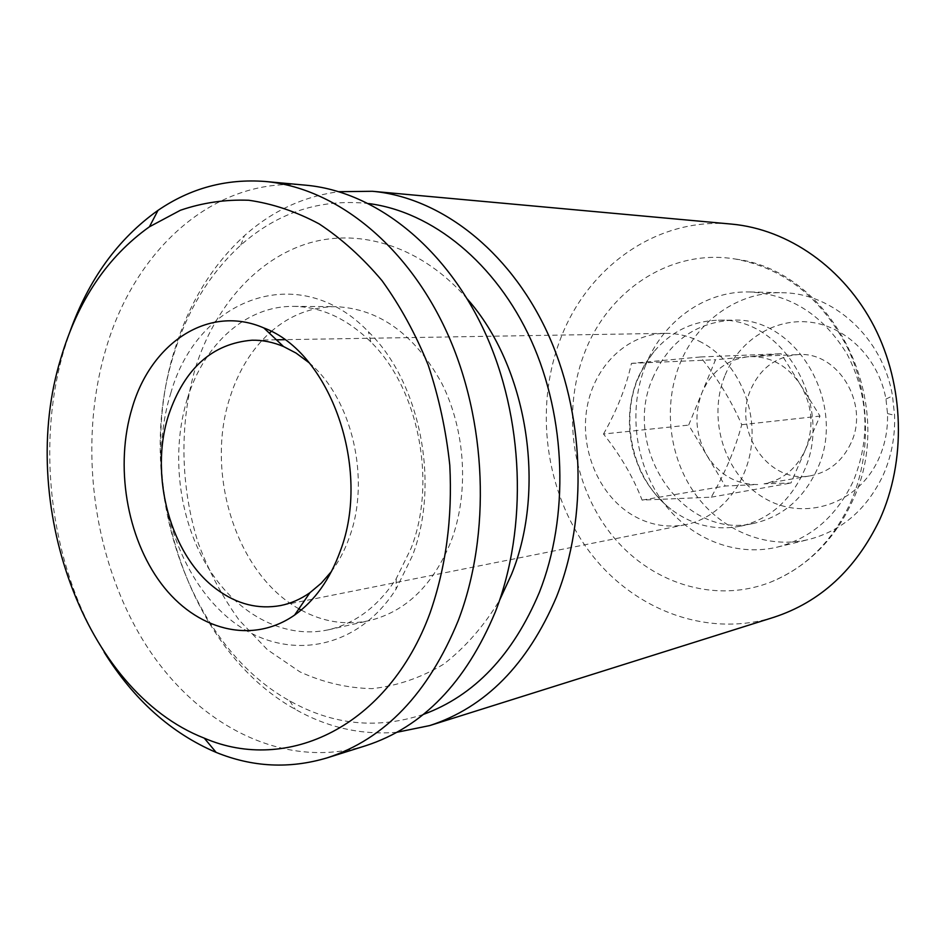 <?xml version="1.0" encoding="UTF-8"?>
<svg xmlns="http://www.w3.org/2000/svg" width="946" height="946" viewBox="0 0 946 946"><rect width="100%" height="100%" fill="white"/><g stroke="black" fill="none" stroke-linecap="round" stroke-linejoin="round"><path stroke-width="0.71" stroke-dasharray="4.73 3.55" d="M850.277 503.201C871.467 455.7 870.486 395.771 847.474 347.655C821.329 297.742 783.974 268.203 735.397 259.05C670.631 248.171 607.746 290.517 584.238 353.709C561.77 412.302 572.188 484.151 610.477 533.331C648.731 582.369 713.284 604.281 770.079 582.358C805.448 568.144 832.173 541.751 850.277 503.201M637.687 379.216L644.817 364.636L654.005 351.593C671.282 331.407 692.744 320.954 718.381 320.233C783.075 316.402 835.2 406.212 803.521 472.137C789.78 501.522 768.767 519.531 740.47 526.177C715.259 530.907 692.07 525.243 670.915 509.185C633.974 481.159 619.441 423.465 637.687 379.216M298.901 608.798C236.051 573.82 204.431 472.22 230.469 395.866C238.83 370.3 251.79 349.393 269.338 333.146M271.266 331.431C290.221 315.089 311.648 306.823 335.558 306.646C379.192 308.621 414.585 334.151 441.747 383.236C465.621 430.607 469.275 492.736 451.183 541.006C433.327 585.042 406.011 611.601 369.236 620.659C345.834 625.543 323.142 622.019 301.147 610.064M467.348 299.042C422.673 247.332 361.62 227.726 309.236 242.992C256.804 258.648 214.955 306.492 195.645 367.214C179.101 423.028 180.189 486.374 198.388 543.524C208.877 571.431 222.428 596.926 239.042 619.997L267.399 649.713L299.882 671.837C323.201 682.527 347.265 688.132 372.097 688.629C396.906 686.004 420.686 677.904 443.449 664.317C465.077 647.643 483.808 626.24 499.642 600.119M187.509 398.16C204.159 344.119 246.149 305.747 293.579 306.374C321.368 306.776 347.111 318.625 370.797 341.908C418.475 388.368 436.993 481.301 411.214 548.03L396.197 578.716C377.986 606.504 355.353 623.532 328.274 629.823C282.629 639.792 234.596 612.547 206.37 564.715C178.191 516.705 170.812 451.431 187.509 398.16M170.741 393.335C197.075 298.688 298.487 258.826 368.443 331.774C420.249 382.054 440.458 483.371 412.373 555.846L396.043 589.122C353.189 656.382 274.446 662.531 222.003 612.322C169.109 562.634 147.422 467.856 170.741 393.335M104.19 652.243C50.93 567.056 35.191 448.097 63.867 350.481L69.838 331.975M365.913 745.661C282.972 771.025 195.219 724.518 143.887 641.695C92.602 558.412 77.82 444.407 105.727 349.606C134.545 249.602 214.281 176.429 305.795 185.191M309.129 362.767C352.113 398.455 371.033 479.634 349.228 537.718C344.687 550.406 338.786 561.628 331.514 571.408M397.013 732.251C361.407 735.255 327.482 727.604 295.235 709.299C186.161 648.767 132.795 478.641 175.187 348.152C189.484 302.424 212.566 264.951 244.435 235.708C272.058 210.982 303.595 196.307 339.023 191.695M773.804 617.3C705.633 638.396 631.68 608.928 588.518 550.43C545.381 491.707 534.194 408.589 560.032 340.111C586.709 267.706 656.429 216.752 731.636 224.107M423.418 714.396C377.312 729.567 332.732 725.05 289.701 700.868C184.908 643.02 133.327 478.818 174.194 353.154C187.982 309.129 210.178 273.122 240.804 245.12C277.746 212.365 320.339 198.494 368.621 203.544M701.826 342.499C689.953 336.22 677.643 333.169 664.908 333.347C626.914 333.997 594.159 366.339 587.005 407.667C579.697 448.972 598.404 494.415 631.774 514.719C648.72 524.841 666.599 528.164 685.436 524.699C719.575 518.053 747.801 484.198 751.632 443.118C755.582 402.062 734.297 359.74 701.826 342.499M652.61 378.341C668.656 341.778 695.334 322.385 732.642 320.174C796.745 316.402 848.278 404.888 816.895 469.89C803.272 498.861 782.448 516.634 754.423 523.221C683.45 540.745 621.309 448.333 652.61 378.341M645.397 365.783C662.59 321.522 704.557 290.552 749.953 291.959C790.868 294.324 823.339 315.207 847.344 354.573C868.594 396.185 870.592 438.341 853.339 481.053C836.571 516.22 811.23 538.239 777.328 547.107C734.179 557.419 688.144 537.6 661.349 499.831C634.6 461.944 628.31 409.003 645.397 365.783M679.736 364.198C696.658 321.321 737.821 291.356 782.224 292.728C833.154 292.893 882.866 337.71 892.504 395.877L894.585 415.318C895.259 436.614 891.404 456.67 883.02 475.471C866.619 509.492 841.845 530.836 808.688 539.516C766.497 549.591 721.431 530.54 695.204 494.001C669.023 457.367 662.921 406.059 679.736 364.198M725.192 374.947C739.488 340.158 774.62 317.667 810.639 322.243C846.611 326.677 878.822 358.818 885.964 399.094L887.514 413.568C888.01 429.389 885.149 444.336 878.929 458.372C858.519 504.372 804.218 521.754 764.569 498.258C724.612 475.4 706.828 418.794 725.192 374.947M757.722 484.541C736.284 484.624 719.327 474.904 706.863 455.404C695.535 435.148 693.915 414.218 702.015 392.602C711.357 371.565 726.658 359.622 747.919 356.772L750.415 356.607C771.037 356.406 787.711 365.783 800.446 384.738C812.555 405.704 814.199 427.379 805.389 449.752C796.508 468.731 782.732 480.095 764.061 483.844L790.951 483.004L820.005 416.086L781.089 353.745L715.519 359.728L688.676 425.097L725.239 486.031L757.722 484.541M850.915 443.166C842.307 461.234 828.968 472.078 810.911 475.708C768.448 484.742 731.743 430.229 750.994 388.948C760.596 367.97 776.24 356.524 797.927 354.62C837.718 350.978 870.072 403.883 850.915 443.166M603.501 434.025C616.922 410.41 626.24 386.855 631.443 363.37L700.442 356.973C717.955 378.92 731.719 401.494 741.723 424.707C735.397 448.558 725.239 472.716 711.262 497.17L642.098 500.103C633.312 477.328 620.446 455.298 603.501 434.025L688.676 425.097M631.443 363.37L715.519 359.728M642.098 500.103L725.239 486.031M711.262 497.17L790.951 483.004M741.723 424.707L820.005 416.086M700.442 356.973L781.089 353.745M735.397 259.05C834.159 271.467 898.653 403.776 852.819 500.292C834.928 539.634 807.352 566.985 770.079 582.358M654.005 351.593L644.959 363.95L637.722 378.211C630.781 395.428 628.203 413.78 630.001 433.256C631.845 445.188 631.597 450.58 641.719 473.733C649.476 488.207 659.208 500.032 670.915 509.185M293.579 306.374L335.558 306.646M370.797 341.908L368.443 331.774M240.804 245.12L244.435 235.708M664.908 333.347L284.616 339.673M276.398 339.803L252.085 340.205M749.953 291.959L782.224 292.728M885.964 399.094L892.504 395.877M887.514 413.568L894.585 415.318M764.061 483.844L810.911 475.708M718.381 320.233L732.642 320.174M740.47 526.177L754.423 523.221M750.415 356.607L797.927 354.62M777.328 547.107L808.688 539.516M685.436 524.699L280.548 605.558M289.701 700.868L295.235 709.299M396.197 578.716L396.043 589.122M328.274 629.823L369.236 620.659"/><path stroke-width="1.42" d="M269.338 333.146L271.266 331.431M499.642 600.119L511.573 574.234C546.871 487.438 527.111 366.303 467.348 299.042M69.838 331.975C88.723 279.259 118.12 238.723 158.006 210.367C190.465 188.136 226.26 178.51 265.377 181.49C334.789 187.698 406.342 243.666 446.784 332.081C487.072 420.485 491.317 534.254 458.242 620.588C428.372 693.383 384.691 739.133 327.198 757.841C289.594 769.051 252.582 767.23 216.149 752.401C171.155 733.15 133.835 699.768 104.19 652.243M265.377 181.49L305.795 185.191C374.415 191.329 444.88 245.794 484.577 331.597C524.108 417.387 528.116 527.726 495.42 611.695C465.893 682.504 422.732 727.155 365.913 745.661L327.198 757.841M60.769 358.593C77.785 300.722 107.347 256.792 149.433 226.792L180.39 210.272C202.373 202.728 225.16 199.393 248.751 200.256C272.519 203.65 295.968 211.514 319.086 223.859C341.683 238.723 362.673 257.679 382.066 280.714C400.193 305.854 415.566 333.938 428.16 364.955C438.897 397.202 446.11 430.619 449.788 465.207C452.531 517.994 445.944 567.293 430.004 613.103C388.238 726.835 287.146 773.994 204.289 738.164C83.508 691.112 16.744 501.557 60.769 358.593M331.514 571.408L321.297 583.162L309.933 592.704C300.686 599.196 290.895 603.477 280.548 605.558C258.329 609.555 237.21 604.269 217.213 589.701C170.647 556.366 148.758 475.531 168.743 414.667C184.612 368.313 212.389 343.493 252.085 340.205C262.633 340.04 273.122 342.156 283.528 346.532L296.098 353.095L309.129 362.767M340.229 551.222C329.906 579.508 314.699 600.793 294.608 615.066C251.4 645.184 195.81 629.882 161.175 583.54C126.421 537.186 114.679 465.243 132.192 407.832C151.1 342.606 208.9 304.021 263.804 327.931C330.39 352.361 371.79 469.299 340.229 551.222M339.023 191.695L372.393 191.281C439.606 197.312 508.132 249.283 546.54 330.804C584.782 412.326 588.424 517.048 556.414 597.092C527.549 664.636 485.31 707.454 429.709 725.582L397.013 732.251M372.393 191.281L731.636 224.107C788.136 229.251 843.797 267.694 874.199 326.607C904.435 385.554 906.434 460.82 879.685 519.732C855.681 569.527 820.383 602.058 773.804 617.3L429.709 725.582M368.621 203.544C432.156 211.703 495.858 262.752 531.191 340.43C566.358 418.132 569.315 516.693 539.338 592.433C512.98 655.034 474.336 695.688 423.418 714.396M301.147 610.064L298.901 608.798M149.433 226.792L158.006 210.367M309.933 592.704L294.608 615.066M284.616 339.673L276.398 339.803M283.528 346.532L263.804 327.931M204.289 738.164L216.149 752.401"/></g></svg>

